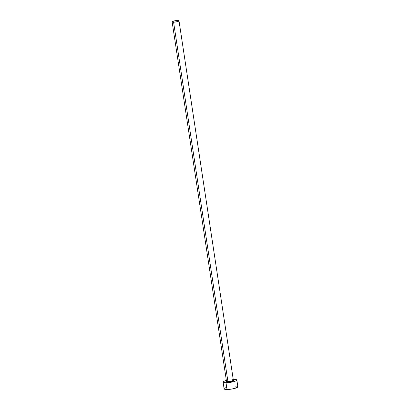 <?xml version="1.0" encoding="UTF-8"?>
<svg xmlns="http://www.w3.org/2000/svg" width="410" height="410" viewBox="0 0 410 410"><rect width="100%" height="100%" fill="white"/><g stroke="black" fill="none" stroke-linecap="round" stroke-linejoin="round"><path stroke-width="0.61" d="M226.479 381.049A3.475 0.676 -8.6 0 0 227.919 381.459A0.461 0.272 -90.3 0 1 227.724 382.023A3.941 0.764 171.4 0 1 226.504 381.213M226.535 381.244L226.469 381.131A3.475 0.676 -8.6 0 0 227.919 381.459A3.475 0.676 -8.6 0 0 231.532 380.977A3.475 0.676 -8.6 0 0 233.341 380.096L179.006 20.828A3.475 0.676 171.4 0 1 177.197 21.709A3.475 0.676 171.4 0 1 173.589 22.191L227.919 381.459L173.589 22.191A3.475 0.676 171.4 0 1 172.133 21.868A3.475 0.676 171.4 0 1 173.942 20.982A3.475 0.676 171.4 0 1 177.556 20.5A3.475 0.676 171.4 0 1 179.006 20.828M223.096 382.105L224.116 388.849A6.955 1.353 -8.6 0 0 227.027 389.5A6.955 1.353 -8.6 0 0 234.248 388.536A6.955 1.353 -8.6 0 0 237.867 386.768L236.847 380.024A6.955 1.353 171.4 0 1 233.223 381.792A6.955 1.353 171.4 0 1 226.007 382.755L227.027 389.5L226.007 382.755A6.955 1.353 171.4 0 1 223.096 382.105A6.955 1.353 171.4 0 1 226.361 380.429L223.686 381.423L223.194 382.279L224.987 382.73L229.795 382.453L233.644 381.684L236.257 380.705L236.749 379.844L233.941 379.373A6.955 1.353 171.4 0 1 236.847 380.024M233.234 379.388A6.955 1.353 171.4 0 1 233.941 379.373L232.767 379.409M233.269 380.172L233.869 380.516L233.536 380.859L229.872 381.853L226.679 381.956L226.074 381.607L226.786 381.08M224.28 388.485L224.214 389.023L224.572 389.233L226.007 389.474L232.162 388.982L237.277 387.45L237.769 386.589L236.806 386.235M235.981 386.143L234.961 386.117M226.253 387.506L224.706 388.167M177.556 20.5L174.337 20.889L172.133 21.827L173.589 22.191L177.407 21.658L179.006 20.864L177.556 20.5M233.372 380.193A3.941 0.764 171.4 0 1 232.583 381.259A3.941 0.764 171.4 0 1 227.724 382.023A0.461 0.272 89.7 0 0 227.919 381.459A3.475 0.676 -8.6 0 0 231.348 381.023A3.475 0.676 -8.6 0 0 233.331 380.178A3.475 0.676 -8.6 0 0 231.886 379.768M226.469 381.131L172.133 21.868"/></g></svg>
